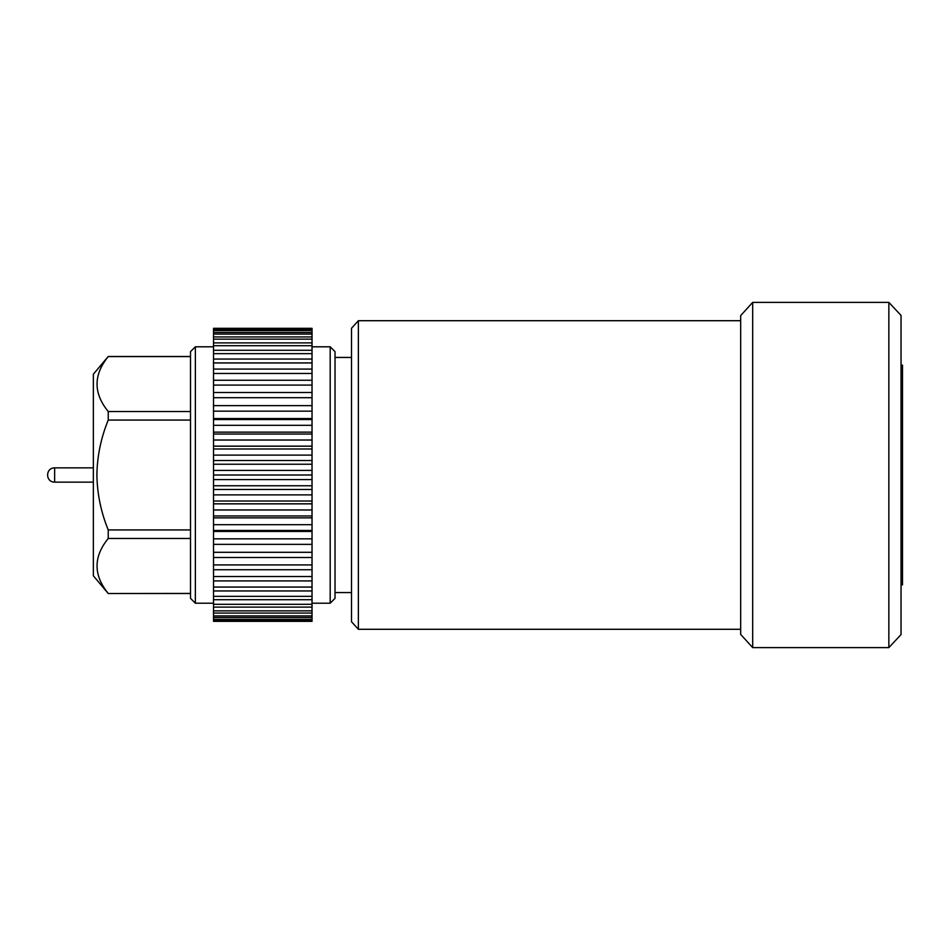 <?xml version="1.0" encoding="UTF-8"?>
<svg xmlns="http://www.w3.org/2000/svg" width="950" height="950" viewBox="0 0 950 950"><rect width="100%" height="100%" fill="white"/><g stroke="black" fill="none" stroke-linecap="round" stroke-linejoin="round"><path stroke-width="1.43" d="M195.368 603.202L190.511 598.357L190.511 351.642L195.368 346.798L195.368 603.202L213.513 603.202M195.368 346.798L213.513 346.798M312.027 603.202L330.184 603.202L330.184 346.798L312.027 346.798M335.029 592.562L351.512 592.562M335.029 357.438L351.512 357.438M358.376 629.292L358.376 320.708L351.512 328.261L351.512 621.739L358.376 629.292L740.679 629.292M358.376 320.708L740.679 320.708M752.685 302.385L740.679 315.59L740.679 634.41L752.685 647.615L888.856 647.615L888.856 302.385L752.685 302.385L752.685 647.615M888.856 302.385L901.039 315.424L901.039 634.576L888.856 647.615M330.184 346.798L335.029 351.642L335.029 598.357L330.184 603.202M901.039 365.121L902.5 365.121L902.5 584.879L901.039 584.879M190.511 356.488L108.229 356.488L93.349 374.217L93.349 575.783L108.229 593.513L190.511 593.418M190.511 529.934L108.229 529.934C100.949 512.062 97.173 493.751 96.9 475C97.149 456.309 100.926 437.997 108.229 420.066L108.229 411.528C93.326 393.253 93.326 374.941 108.229 356.582L108.229 356.488M106.507 409.236L108.229 411.528L190.511 411.528M190.511 538.472L108.229 538.472L108.229 529.934M190.511 420.066L108.229 420.066M190.511 356.582L108.229 356.582M108.229 593.418C93.326 575.13 93.326 556.819 108.229 538.472M213.513 332.488L312.027 332.488L312.027 330.588L213.513 330.588L213.513 336.929L312.027 336.929L312.027 334.091L213.513 334.091M213.513 342.879L312.027 342.879L312.027 339.15L213.513 339.15L213.513 350.277L312.027 350.277L312.027 345.693L213.513 345.693M213.513 380.261L312.027 380.261L312.027 373.457L213.513 373.457L213.513 392.492L312.027 392.492L312.027 385.082L213.513 385.082M213.513 359.041L312.027 359.041L312.027 353.649L213.513 353.649L213.513 369.075L312.027 369.075L312.027 362.936L213.513 362.936M213.513 405.638L312.027 405.638L312.027 397.694L213.513 397.694L213.513 419.532L312.027 419.532L312.027 418.57L213.513 418.57M312.027 418.57L312.027 411.16L213.513 411.16M213.513 432.131L213.513 434.031L312.027 434.031L312.027 432.131L213.513 432.131L213.513 425.315L312.027 425.315L312.027 432.131M213.513 446.156L213.513 448.982L312.027 448.982L312.027 446.156L213.513 446.156L213.513 440.028L312.027 440.028L312.027 446.156M213.513 460.501L213.513 464.229L312.027 464.229L312.027 460.501L213.513 460.501L213.513 455.109L312.027 455.109L312.027 460.501M213.513 475L213.513 479.584L312.027 479.584L312.027 475L213.513 475L213.513 470.416L312.027 470.416L312.027 475M213.513 489.499L213.513 494.891L312.027 494.891L312.027 489.499L213.513 489.499L213.513 485.771L312.027 485.771L312.027 489.499M213.513 503.844L213.513 509.972L312.027 509.972L312.027 503.844L213.513 503.844L213.513 501.018L312.027 501.018L312.027 503.844M213.513 580.925L213.513 587.064L312.027 587.064L312.027 580.925L213.513 580.925L213.513 576.543L312.027 576.543L312.027 569.739L213.513 569.739L213.513 576.543M213.513 590.959L213.513 596.351L312.027 596.351L312.027 590.959L213.513 590.959L213.513 587.064M213.513 599.723L213.513 604.307L312.027 604.307L312.027 599.723L213.513 599.723L213.513 596.351M213.513 557.508L213.513 564.918L312.027 564.918L312.027 557.508L213.513 557.508L213.513 552.306L312.027 552.306L312.027 544.362L213.513 544.362L213.513 552.306M213.513 531.43L213.513 538.84L312.027 538.84L312.027 531.43L213.513 531.43L213.513 530.468L312.027 530.468L312.027 531.43M213.513 517.869L213.513 524.685L312.027 524.685L312.027 517.869L213.513 517.869L213.513 515.969L312.027 515.969L312.027 517.869M213.513 607.121L213.513 610.85L312.027 610.85L312.027 607.121L213.513 607.121L213.513 604.307M213.513 613.071L213.513 615.909L312.027 615.909L312.027 613.071L213.513 613.071L213.513 610.85M213.513 617.512L213.513 619.412L312.027 619.412L312.027 617.512L213.513 617.512L213.513 615.909M213.513 620.386L213.513 621.347L312.027 621.347L312.027 620.386L213.513 620.386L213.513 619.412M312.027 621.347L213.513 621.347M213.513 329.614L312.027 329.614L312.027 328.652L213.513 328.652L213.513 330.588M213.513 328.332L312.027 328.332L213.513 328.652M312.027 332.488L312.027 334.091M312.027 336.929L312.027 339.15M312.027 342.879L312.027 345.693M312.027 350.277L312.027 353.649M312.027 359.041L312.027 362.936M312.027 369.075L312.027 373.457M312.027 380.261L312.027 385.082M312.027 392.492L312.027 397.694M312.027 405.638L312.027 411.16M312.027 419.532L312.027 425.315M312.027 434.031L312.027 440.028M312.027 448.982L312.027 455.109M312.027 464.229L312.027 470.416M312.027 479.584L312.027 485.771M312.027 494.891L312.027 501.018M312.027 509.972L312.027 515.969M312.027 524.685L312.027 530.468M312.027 538.84L312.027 544.362M312.027 552.306L312.027 557.508M312.027 564.918L312.027 569.739M312.027 576.543L312.027 580.925M312.027 587.064L312.027 590.959M312.027 596.351L312.027 599.723M312.027 604.307L312.027 607.121M312.027 610.85L312.027 613.071M312.027 615.909L312.027 617.512M312.027 619.412L312.027 620.386M312.027 329.614L312.027 330.588M213.513 564.918L213.513 569.739M213.513 538.84L213.513 544.362M213.513 524.685L213.513 530.468M213.513 509.972L213.513 515.969M213.513 494.891L213.513 501.018M213.513 479.584L213.513 485.771M213.513 464.229L213.513 470.416M213.513 448.982L213.513 455.109M213.513 434.031L213.513 440.028M213.513 419.532L213.513 425.315M213.513 392.492L213.513 397.694M213.513 369.075L213.513 373.457M213.513 350.277L213.513 353.649M213.513 336.929L213.513 339.15M54.637 467.863L54.637 482.137C45.291 482.149 45.267 467.863 54.637 467.863L93.349 467.863M93.349 482.137L54.637 482.137M190.511 593.513L108.229 593.513"/></g></svg>
